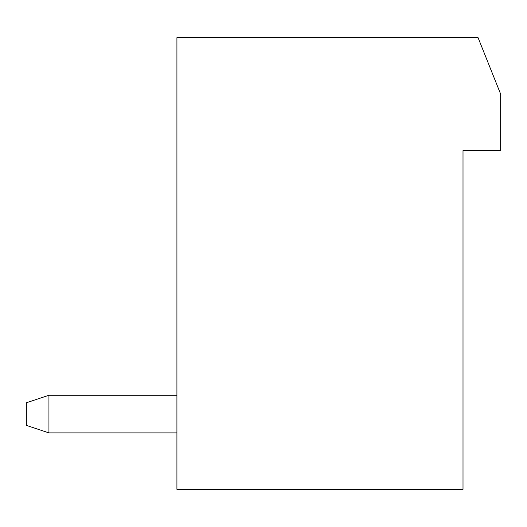 <?xml version="1.0" encoding="UTF-8"?>
<svg xmlns="http://www.w3.org/2000/svg" width="527" height="527" viewBox="0 0 527 527"><rect width="100%" height="100%" fill="white"/><g stroke="black" fill="none" stroke-linecap="round" stroke-linejoin="round"><path stroke-width="0.79" d="M463.009 489.359L176.92 489.359L176.92 37.641L478.061 37.641L500.65 94.109L500.65 150.57L463.009 150.57L463.009 489.359M176.92 432.891L48.939 432.891L48.939 395.25L176.92 395.25M48.939 432.891L26.35 425.361L26.35 402.78L48.939 395.25"/></g></svg>
